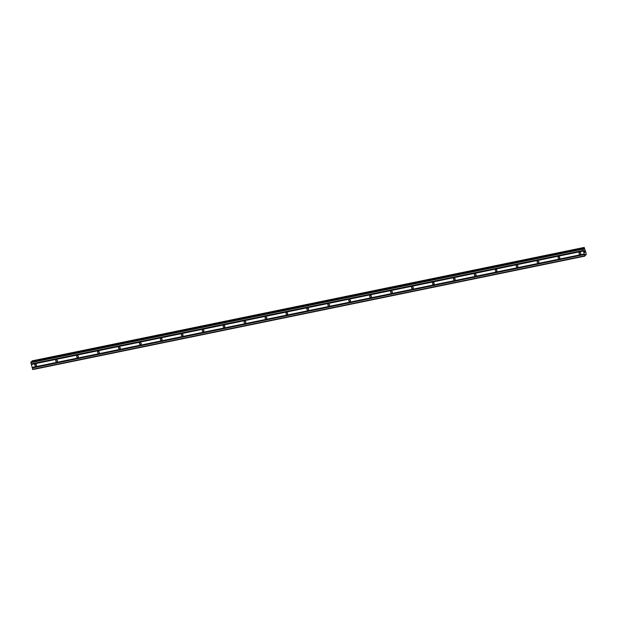 <?xml version="1.0" encoding="UTF-8"?>
<svg xmlns="http://www.w3.org/2000/svg" width="617" height="617" viewBox="0 0 617 617"><rect width="100%" height="100%" fill="white"/><g stroke="black" fill="none" stroke-linecap="round" stroke-linejoin="round"><path stroke-width="0.93" d="M35.416 364.285A0.902 0.856 45.3 0 1 36.28 365.788A0.902 0.856 45.3 0 1 34.884 365.549A0.902 0.856 45.3 0 1 35.416 364.285M56.348 359.981A0.902 0.856 45.3 0 1 57.211 361.485A0.902 0.856 45.3 0 1 55.815 361.246A0.902 0.856 45.3 0 1 56.348 359.981M77.279 355.685A0.902 0.856 45.3 0 1 78.143 357.189A0.902 0.856 45.3 0 1 76.747 356.95A0.902 0.856 45.3 0 1 77.279 355.685M98.211 351.382A0.902 0.856 45.3 0 1 99.075 352.885A0.902 0.856 45.3 0 1 97.679 352.646A0.902 0.856 45.3 0 1 98.211 351.382M119.143 347.078A0.902 0.856 45.3 0 1 120.006 348.582A0.902 0.856 45.3 0 1 118.611 348.343A0.902 0.856 45.3 0 1 119.143 347.078M140.074 342.774A0.902 0.856 45.3 0 1 140.938 344.286A0.902 0.856 45.3 0 1 139.542 344.047A0.902 0.856 45.3 0 1 140.074 342.774M161.006 338.478A0.902 0.856 45.3 0 1 161.87 339.982A0.902 0.856 45.3 0 1 160.474 339.743A0.902 0.856 45.3 0 1 161.006 338.478M181.938 334.175A0.902 0.856 45.3 0 1 182.802 335.679A0.902 0.856 45.3 0 1 181.406 335.44A0.902 0.856 45.3 0 1 181.938 334.175M202.87 329.871A0.902 0.856 45.3 0 1 203.733 331.383A0.902 0.856 45.3 0 1 202.337 331.144A0.902 0.856 45.3 0 1 202.87 329.871M223.801 325.575A0.902 0.856 45.3 0 1 224.665 327.079A0.902 0.856 45.3 0 1 223.269 326.84A0.902 0.856 45.3 0 1 223.801 325.575M244.733 321.272A0.902 0.856 45.3 0 1 245.597 322.776A0.902 0.856 45.3 0 1 244.201 322.537A0.902 0.856 45.3 0 1 244.733 321.272M265.665 316.968A0.902 0.856 45.3 0 1 266.529 318.48A0.902 0.856 45.3 0 1 265.133 318.241A0.902 0.856 45.3 0 1 265.665 316.968M286.596 312.672A0.902 0.856 45.3 0 1 287.46 314.176A0.902 0.856 45.3 0 1 286.064 313.937A0.902 0.856 45.3 0 1 286.596 312.672M307.528 308.369A0.902 0.856 45.3 0 1 308.392 309.873A0.902 0.856 45.3 0 1 306.996 309.634A0.902 0.856 45.3 0 1 307.528 308.369M328.46 304.065A0.902 0.856 45.3 0 1 329.324 305.577A0.902 0.856 45.3 0 1 327.928 305.33A0.902 0.856 45.3 0 1 328.46 304.065M349.392 299.769A0.902 0.856 45.3 0 1 350.255 301.273A0.902 0.856 45.3 0 1 348.86 301.034A0.902 0.856 45.3 0 1 349.392 299.769M370.323 295.466A0.902 0.856 45.3 0 1 371.187 296.97A0.902 0.856 45.3 0 1 369.791 296.731A0.902 0.856 45.3 0 1 370.323 295.466M391.255 291.162A0.902 0.856 45.3 0 1 392.119 292.674A0.902 0.856 45.3 0 1 390.723 292.427A0.902 0.856 45.3 0 1 391.255 291.162M412.187 286.866A0.902 0.856 45.3 0 1 413.051 288.37A0.902 0.856 45.3 0 1 411.655 288.131A0.902 0.856 45.3 0 1 412.187 286.866M433.119 282.563A0.902 0.856 45.3 0 1 433.982 284.067A0.902 0.856 45.3 0 1 432.586 283.828A0.902 0.856 45.3 0 1 433.119 282.563M454.05 278.259A0.902 0.856 45.3 0 1 454.914 279.771A0.902 0.856 45.3 0 1 453.518 279.524A0.902 0.856 45.3 0 1 454.05 278.259M474.982 273.963A0.902 0.856 45.3 0 1 475.846 275.467A0.902 0.856 45.3 0 1 474.45 275.228A0.902 0.856 45.3 0 1 474.982 273.963M495.914 269.66A0.902 0.856 45.3 0 1 496.778 271.164A0.902 0.856 45.3 0 1 495.382 270.925A0.902 0.856 45.3 0 1 495.914 269.66M516.845 265.356A0.902 0.856 45.3 0 1 517.709 266.868A0.902 0.856 45.3 0 1 516.313 266.621A0.902 0.856 45.3 0 1 516.845 265.356M537.777 261.06A0.902 0.856 45.3 0 1 538.641 262.564A0.902 0.856 45.3 0 1 537.245 262.325A0.902 0.856 45.3 0 1 537.777 261.06M558.709 256.757A0.902 0.856 45.3 0 1 559.573 258.261A0.902 0.856 45.3 0 1 558.177 258.022A0.902 0.856 45.3 0 1 558.709 256.757M579.641 252.453A0.902 0.856 45.3 0 1 580.504 253.957A0.902 0.856 45.3 0 1 579.108 253.718A0.902 0.856 45.3 0 1 579.641 252.453M31.112 361.901L30.858 362.634L32.786 369.568L584.854 256.132L582.926 249.191L583.173 248.458L584.052 249.152L584.199 247.432L586.142 253.302L586.135 254.867L585.124 254.297L584.854 256.132M583.173 248.458L31.089 361.901L583.158 248.466M32.022 361.709L584.068 248.103M32.146 360.876L31.991 361.539M584.206 247.432L32.123 360.876L584.199 247.432M584.554 250.602L584.731 251.296M584.26 250.888L584.438 251.582L584.26 250.888M584.754 251.273L584.546 250.487L584.754 251.273M584.422 251.605L584.546 250.487M584.823 251.975L584.669 252.569M580.127 252.492A0.902 0.856 -134.7 0 0 580.697 253.07M559.195 256.795A0.902 0.856 -134.7 0 0 559.766 257.374M538.263 261.091A0.902 0.856 -134.7 0 0 538.834 261.67M517.331 265.395A0.902 0.856 -134.7 0 0 517.902 265.973M496.4 269.698A0.902 0.856 -134.7 0 0 496.97 270.277M475.468 273.994A0.902 0.856 -134.7 0 0 476.039 274.573M454.536 278.298A0.902 0.856 -134.7 0 0 455.107 278.876M433.604 282.601A0.902 0.856 -134.7 0 0 434.175 283.18M412.673 286.905A0.902 0.856 -134.7 0 0 413.243 287.476M391.741 291.201A0.902 0.856 -134.7 0 0 392.312 291.779M370.809 295.504A0.902 0.856 -134.7 0 0 371.38 296.083M349.878 299.808A0.902 0.856 -134.7 0 0 350.448 300.379M328.946 304.104A0.902 0.856 -134.7 0 0 329.517 304.682M308.014 308.407A0.902 0.856 -134.7 0 0 308.585 308.986M287.082 312.711A0.902 0.856 -134.7 0 0 287.653 313.282M266.151 317.007A0.902 0.856 -134.7 0 0 266.721 317.585M245.219 321.31A0.902 0.856 -134.7 0 0 245.79 321.889M224.287 325.614A0.902 0.856 -134.7 0 0 224.858 326.185M203.355 329.91A0.902 0.856 -134.7 0 0 203.926 330.488M182.424 334.213A0.902 0.856 -134.7 0 0 182.994 334.792M161.492 338.517A0.902 0.856 -134.7 0 0 162.063 339.088M140.56 342.813A0.902 0.856 -134.7 0 0 141.131 343.391M119.629 347.116A0.902 0.856 -134.7 0 0 120.199 347.695M98.697 351.42A0.902 0.856 -134.7 0 0 99.268 351.991M77.765 355.716A0.902 0.856 -134.7 0 0 78.336 356.294M56.833 360.019A0.902 0.856 -134.7 0 0 57.404 360.598M35.902 364.323A0.902 0.856 -134.7 0 0 36.472 364.894M31.336 364.477L583.404 251.042M32.099 367.423L584.176 253.988M31.336 364.315L583.404 250.872M31.251 363.999L583.32 250.556M31.182 363.899L583.258 250.456M30.858 362.634L582.926 249.191M30.85 362.14L582.918 248.697M583.613 249.083L584.068 248.99M583.559 249.006L584.075 248.898M32.585 369.267L584.654 255.831M32.254 368.01L584.33 254.566M32.254 367.848L584.322 254.405M32.169 367.524L584.245 254.081M583.651 249.137L584.068 249.052M31.984 361.439L584.052 247.995M31.976 361.084L584.052 247.641M31.991 361.007L584.068 247.564M585.109 255.183L585.965 254.975M585.109 254.906L585.818 254.759M585.109 254.821L585.78 254.682"/></g></svg>

